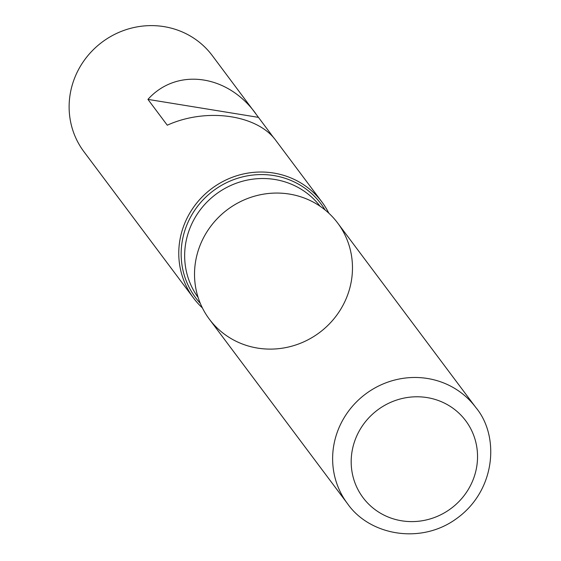 <?xml version="1.0" encoding="UTF-8"?>
<svg xmlns="http://www.w3.org/2000/svg" width="561" height="561" viewBox="0 0 561 561"><rect width="100%" height="100%" fill="white"/><g stroke="black" fill="none" stroke-linecap="round" stroke-linejoin="round"><path stroke-width="0.84" d="M202.395 307.919A80.174 76.794 -36.8 0 1 193.573 298.108A80.174 76.794 -36.8 0 1 180.397 237.464A80.174 76.794 -36.8 0 1 241.328 174.464A80.174 76.794 -36.8 0 1 321.923 201.988A80.174 76.794 -36.8 0 1 328.851 213.215M274.084 138.272L212.275 55.574A80.174 76.794 143.2 0 0 131.681 28.05A80.174 76.794 143.2 0 0 70.749 91.05A80.174 76.794 143.2 0 0 83.926 151.694L193.573 298.108M255.711 113.574C227.275 74.206 176.526 67.523 147.943 99.388L167.276 125.208C206.392 107.403 257.59 114.689 276.012 140.685L321.923 201.988M350.849 283.67A80.174 76.794 143.2 0 0 248.635 198.103A80.174 76.794 143.2 0 0 221.013 331.481A80.174 76.794 143.2 0 0 350.849 283.67M258.425 117.361L147.943 99.388M347.427 503.561L209.323 319.146A80.174 76.794 -36.8 0 1 196.147 258.502A80.174 76.794 -36.8 0 1 257.078 195.501A80.174 76.794 -36.8 0 1 337.673 223.026L475.777 407.44C499.879 436.023 495.959 490.847 456.128 518.904C420.448 544.78 369.369 535.271 347.427 503.561A80.174 76.794 -36.8 0 1 334.251 442.917A80.174 76.794 -36.8 0 1 395.182 379.916A80.174 76.794 -36.8 0 1 475.777 407.44M200.319 303.389A78.316 75.013 -36.8 0 1 182.746 238.502A78.316 75.013 -36.8 0 1 245.977 176.119A78.316 75.013 -36.8 0 1 325.085 209.947M320.079 206.224A76.17 72.958 143.2 0 0 243.607 180.951A76.17 72.958 143.2 0 0 186.196 240.683A76.17 72.958 143.2 0 0 198.152 297.526M352.483 449.123A64.143 61.437 143.2 0 0 434.256 517.572A64.143 61.437 143.2 0 0 456.352 410.876A64.143 61.437 143.2 0 0 352.483 449.123"/></g></svg>
